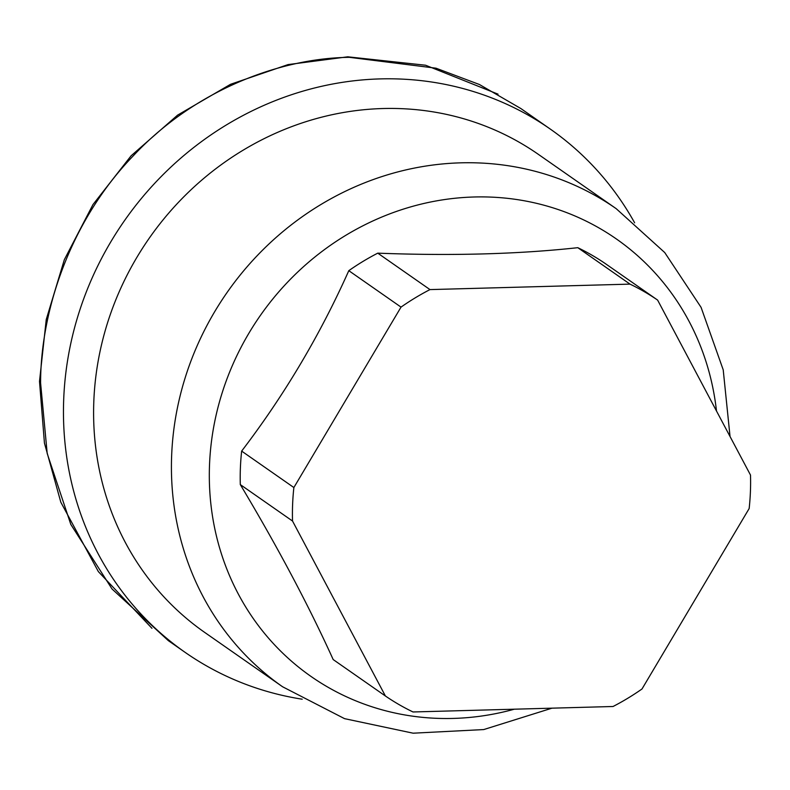 <?xml version="1.0" encoding="UTF-8"?>
<svg xmlns="http://www.w3.org/2000/svg" width="790" height="790" viewBox="0 0 790 790"><rect width="100%" height="100%" fill="white"/><g stroke="black" fill="none" stroke-linecap="round" stroke-linejoin="round"><path stroke-width="1.19" d="M520.817 108.516L479.451 84.52L436.001 68.187L349.318 57.324C278.05 58.253 193.333 91.403 132.967 156.134C71.574 219.798 40.715 308.535 40.586 382.903L47.193 453.47L70.804 524.412L112.052 589.004L168.319 640.631L185.137 652.372A319.051 296.793 -55.1 0 1 63.713 399.039A319.051 296.793 -55.1 0 1 237.286 118.619A319.051 296.793 -55.1 0 1 550.284 129.076A319.051 296.793 -55.1 0 1 634.627 222.8M93.832 401.024A291.49 271.158 124.9 0 0 204.778 632.474L282.603 686.777A291.49 271.158 -55.1 0 1 171.657 455.326A291.49 271.158 -55.1 0 1 330.24 199.119A291.49 271.158 -55.1 0 1 616.21 208.679L538.385 154.376A291.49 271.158 124.9 0 0 252.415 144.817A291.49 271.158 124.9 0 0 93.832 401.024M302.205 699.199A319.051 296.793 -55.1 0 1 185.137 652.372M240.397 467.868A240.229 223.471 124.9 0 0 240.308 484.596C277.715 547.124 308.673 605.436 333.183 659.561L385.401 695.99A240.229 223.471 124.9 0 0 413.012 711.968L613.05 706.497A240.229 223.471 124.9 0 0 642.003 688.979L749.157 508.543A240.229 223.471 124.9 0 0 750.5 475.057L657.616 300.091A240.229 223.471 124.9 0 0 630.015 284.124L577.796 247.685C518.358 254.163 451.683 255.99 377.758 253.156L429.977 289.594A240.229 223.471 124.9 0 0 401.024 307.113L348.805 270.674C320.078 335 284.361 395.148 241.651 451.1A240.229 223.471 124.9 0 0 240.397 467.868M241.651 451.1L293.87 487.539A240.229 223.471 124.9 0 0 292.616 504.306A240.229 223.471 124.9 0 0 292.527 521.035L240.308 484.596M377.758 253.156A240.229 223.471 124.9 0 0 348.805 270.674M577.796 247.685A240.229 223.471 124.9 0 1 605.397 263.653L657.616 300.091M630.015 284.124L429.977 289.594M292.527 521.035L385.401 695.99M401.024 307.113L293.87 487.539M349.318 57.324A23.206 7.011 -91.6 0 0 347.778 56.811L288.044 64.592L230.561 84.293L177.592 115.133L131.071 155.828L92.953 204.6L64.326 259.722L46.245 319.516L39.5 381.392L44.438 443.101L60.83 502.243L98.365 571.614L151.957 628.307M716.49 410.998A266.753 248.149 124.9 0 0 454.665 198.29A266.753 248.149 124.9 0 0 209.528 464.658A266.753 248.149 124.9 0 0 514.31 709.203M282.603 686.777L344.559 718.653L413.091 733.189L483.737 729.565L552.003 708.166M520.738 108.457L550.284 129.076M730.039 436.515L723.215 369.848L701.076 307.35L664.736 252.563L616.21 208.679M347.778 56.811L425.603 65.234L498.046 94.158"/></g></svg>
